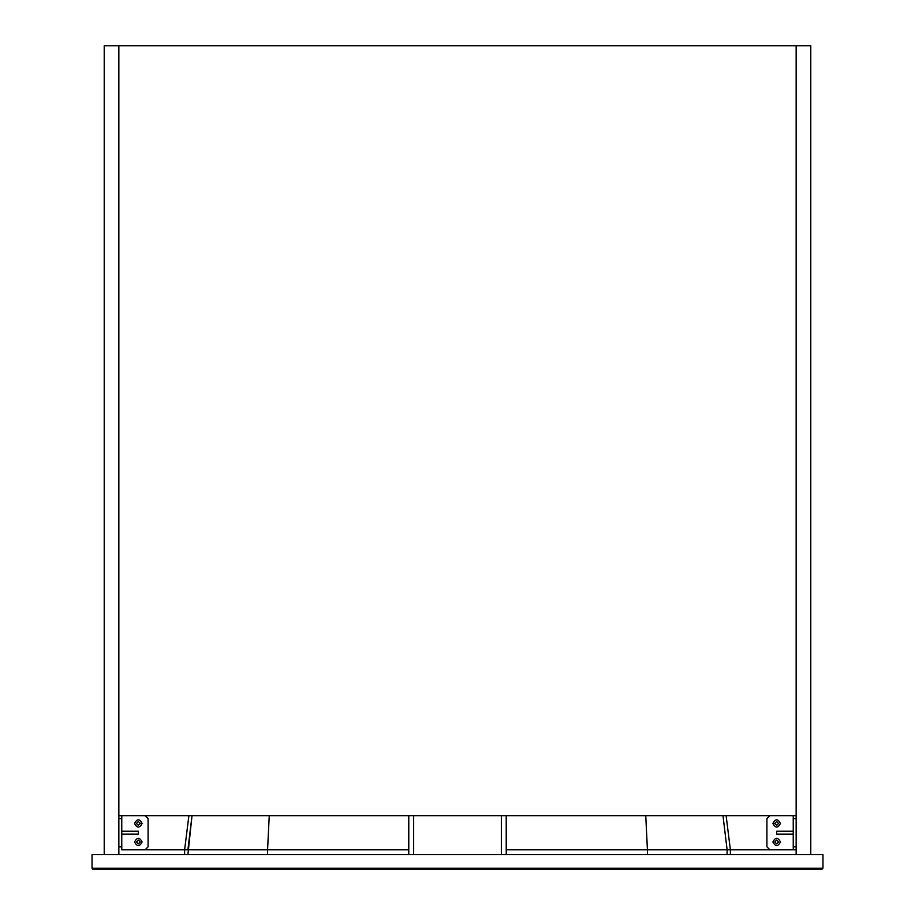 <?xml version="1.0" encoding="UTF-8"?>
<svg xmlns="http://www.w3.org/2000/svg" width="915" height="915" viewBox="0 0 915 915"><rect width="100%" height="100%" fill="white"/><g stroke="black" fill="none" stroke-linecap="round" stroke-linejoin="round"><path stroke-width="1.37" d="M267.58 869.25L821.979 869.25L822.962 868.278L821.979 869.25L92.93 869.25L92.038 868.278L92.038 854.633L822.962 854.633L822.962 868.278L92.038 868.278M647.42 869.25L719.659 869.25L647.42 869.25M408.776 815.654L408.776 854.633M413.649 854.633L413.649 815.654M506.224 815.654L506.224 854.633M501.351 815.654L501.351 854.633M269.25 815.654L267.58 849.761L187.895 849.761L192.013 815.654L187.895 854.633M722.987 815.654L727.105 849.761L722.987 815.654M727.105 854.633L727.105 849.761L647.42 849.761L645.75 815.654M796.153 45.75L796.153 854.633L810.782 854.633L810.782 45.75L104.219 45.75L104.219 854.633L118.847 854.633L118.847 45.75M780.426 823.443C777.922 828.292 775.417 828.292 772.9 823.443C775.417 818.593 777.922 818.593 780.426 823.443M774.719 823.443L776.663 821.498L778.619 823.443L776.663 825.399L774.719 823.443M780.426 841.96C777.922 846.81 775.417 846.81 772.9 841.96C775.417 837.111 777.922 837.111 780.426 841.96M774.719 841.96L776.663 840.016L778.619 841.96L776.663 843.916L774.719 841.96M793.236 834.171L776.663 834.171L776.663 831.243L793.236 831.243M769.847 815.654L766.919 818.57L766.919 846.832L769.847 849.761L793.236 849.761L793.236 818.57L796.153 818.57M793.236 815.654L793.236 818.57M726.11 815.654L730.376 849.761L727.105 849.761L796.153 849.761M134.574 823.443C137.078 818.593 139.583 818.593 142.1 823.443C139.583 828.292 137.078 828.292 134.574 823.443M140.281 823.443L138.337 825.399L136.381 823.443L138.337 821.498L140.281 823.443M134.574 841.96C137.078 837.111 139.583 837.111 142.1 841.96C139.583 846.81 137.078 846.81 134.574 841.96M140.281 841.96L138.337 843.916L136.381 841.96L138.337 840.016L140.281 841.96M121.764 831.243L138.337 831.243L138.337 834.171L121.764 834.171M118.847 818.57L121.764 818.57L121.764 849.761L145.153 849.761L148.081 846.832L148.081 818.57L145.153 815.654M121.764 818.57L121.764 815.654M188.89 815.654L184.624 849.761L187.895 849.761L121.764 849.761M104.219 830.271L104.219 165.615M118.847 854.633L184.624 854.633L184.624 849.761M730.376 849.761L730.376 854.633L796.153 854.633M118.847 815.654L796.153 815.654M810.782 165.615L810.782 830.271M821.979 869.25L822.962 868.278M267.58 854.633L267.58 849.761L408.776 849.761M506.224 849.761L647.42 849.761L647.42 854.633M793.236 846.832L796.153 846.832M118.847 846.832L121.764 846.832"/></g></svg>
